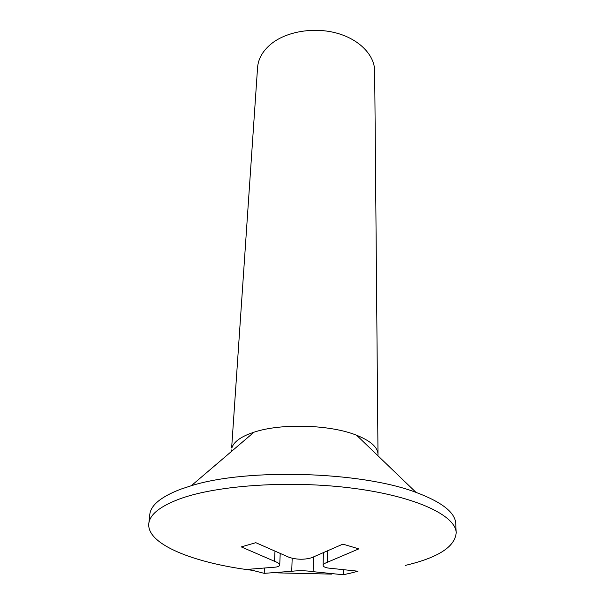 <?xml version="1.0" encoding="UTF-8"?>
<svg xmlns="http://www.w3.org/2000/svg" width="605" height="605" viewBox="0 0 605 605"><rect width="100%" height="100%" fill="white"/><g stroke="black" fill="none" stroke-linecap="round" stroke-linejoin="round"><path stroke-width="0.91" d="M405.085 565.456C437.952 557.75 454.99 546.867 456.193 532.808L455.754 523.635C455.247 512.541 441.998 502.12 416.013 492.387C361.412 471.461 247.059 468.066 191.309 485.724L180.668 489.211C161.028 496.773 150.736 505.22 149.79 514.553L148.807 523.68C146.637 544.402 193.963 563.005 251.793 570.243M456.193 532.808C455.936 515.725 416.58 496.622 354.016 488.386C291.587 480.09 217.407 485.044 179.768 498.891C160.053 506.279 149.73 514.545 148.807 523.68M377.913 455.731L378.004 454.302C377.777 447.254 370.646 440.901 356.61 435.245C330.254 424.551 280.947 423.084 254.002 432.197L248.829 434.042C239.217 437.975 233.583 442.535 231.934 447.715M378.004 454.302L374.676 71.057C374.624 55.342 359.665 39.559 337.182 33.252C314.736 26.915 287.7 31.165 272.106 43.159C263.122 50.238 258.274 58.375 257.564 67.578L231.647 447.95M278.028 572.897L331.517 574.107M350.325 573.2L351.006 573.154M350.567 573.139L343.239 574.75L313.11 571.672C305.744 570.576 298.613 570.455 291.723 571.294L264.204 573.343L248.481 569.297L275.872 567.097C278.353 566.673 279.639 565.97 279.737 565.002C279.699 563.799 277.967 562.567 274.541 561.296L241.289 546.905L255.817 542.685L289.205 557.371C296.866 559.716 304.323 559.844 311.567 557.757L342.876 544.122L358.818 548.871L327.502 562.211C324.666 563.232 323.214 564.284 323.13 565.38C323.199 566.537 324.772 567.414 327.857 568.012L357.994 571.218L350.567 573.139M231.511 449.954L231.518 451.39M264.204 573.343L264.43 568.579M343.239 574.75L343.285 570.243M291.723 571.294L292.177 558.249M313.11 571.672L313.458 557.076M327.502 562.211L327.683 551.352M274.541 561.296L274.95 551.715M254.002 432.197L191.309 485.724M356.61 435.245L416.013 492.387M323.13 565.38L323.365 553.197M279.737 565.002L280.191 553.9"/></g></svg>
